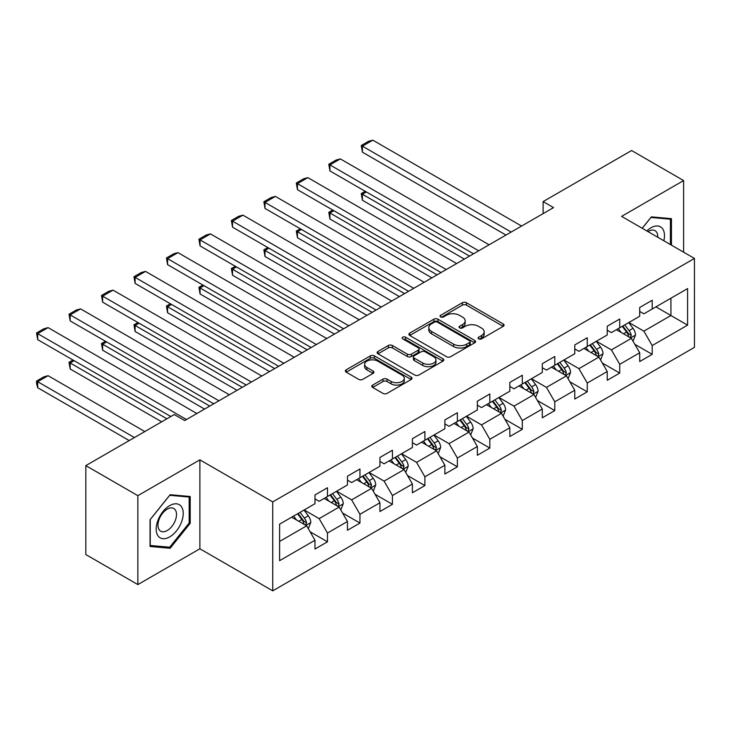 <?xml version="1.0" encoding="UTF-8"?>
<svg xmlns="http://www.w3.org/2000/svg" width="731" height="731" viewBox="0 0 731 731"><rect width="100%" height="100%" fill="white"/><g stroke="black" fill="none" stroke-linecap="round" stroke-linejoin="round"><path stroke-width="1.1" d="M478.659 338.864A2.019 1.17 0 0 0 481.519 338.864L503.23 326.337A2.887 1.672 0 0 0 504.07 325.158A2.887 1.672 0 0 0 503.23 323.979L466.451 302.744A2.887 1.672 0 0 0 462.367 302.744L440.656 315.271A2.019 1.17 0 0 0 440.062 316.103A2.019 1.17 0 0 0 440.656 316.925A2.019 1.17 0 0 0 443.516 316.925L446.321 315.308A9.247 5.336 0 0 1 459.397 315.308L462.467 317.071A9.247 5.336 0 0 1 465.172 320.845A9.247 5.336 0 0 1 462.467 324.628L459.653 326.245A2.019 1.17 0 0 0 459.059 327.068A2.019 1.17 0 0 0 459.653 327.899A2.019 1.17 0 0 0 462.513 327.899L465.327 326.273A9.247 5.336 0 0 1 478.403 326.273L481.464 328.045A9.247 5.336 0 0 1 484.178 331.819A9.247 5.336 0 0 1 481.464 335.593L478.659 337.219A2.019 1.17 0 0 0 478.065 338.042A2.019 1.17 0 0 0 478.659 338.864L478.659 337.219M372.673 385.082A2.887 1.672 0 0 0 371.823 386.26A2.887 1.672 0 0 0 372.673 387.439L382.989 393.397A2.887 1.672 0 0 0 387.074 393.397L411.178 379.471A2.887 1.672 0 0 0 412.028 378.292A2.887 1.672 0 0 0 411.178 377.114L374.409 355.887A2.887 1.672 0 0 0 370.315 355.887L346.211 369.804A2.887 1.672 0 0 0 345.361 370.982A2.887 1.672 0 0 0 346.211 372.161L358.674 379.352A2.887 1.672 0 0 0 362.759 379.352L373.075 373.404A2.887 1.672 0 0 0 373.925 372.216A2.887 1.672 0 0 0 373.075 371.037L366.898 367.474A7.73 4.459 0 0 1 364.632 364.321A7.73 4.459 0 0 1 369.402 360.191A7.73 4.459 0 0 1 377.826 361.16L402.041 375.14A7.73 4.459 0 0 1 404.307 378.292A7.73 4.459 0 0 1 399.528 382.414A7.73 4.459 0 0 1 391.112 381.454L387.074 379.124A2.887 1.672 0 0 0 382.989 379.124L372.673 385.082L372.673 387.439M199.883 459.845L137.857 495.664L85.819 465.62L85.819 554.546L137.857 584.59L199.883 548.78L272.736 590.84L272.736 501.905L199.883 459.845L199.883 548.78M683.622 252.186L683.622 180.566L621.597 216.376L694.45 258.436L272.736 501.905M683.622 180.566L631.593 150.522L543.124 201.592L543.124 213.607M85.819 465.62L174.28 414.541L184.687 420.553L553.531 207.604L543.124 201.592M446.531 356.71A2.887 1.672 0 0 0 450.616 356.71L474.721 342.793A2.887 1.672 0 0 0 475.57 341.605A2.887 1.672 0 0 0 474.721 340.427L437.951 319.2A2.887 1.672 0 0 0 433.858 319.2L409.753 333.117A2.887 1.672 0 0 0 408.903 334.295A2.887 1.672 0 0 0 409.753 335.474L446.531 356.71M403.512 339.303A2.019 1.17 0 0 1 405.568 339.586L405.568 337.183L442.949 358.775A2.887 1.672 0 0 1 443.799 359.954A2.887 1.672 0 0 1 442.949 361.132L418.845 375.049A2.887 1.672 0 0 1 414.76 375.049L377.982 353.822L377.982 351.456A2.887 1.672 0 0 0 377.132 352.644A2.887 1.672 0 0 0 377.982 353.822M377.982 351.456L388.298 345.507A2.887 1.672 0 0 1 392.383 345.507L407.304 354.115A2.887 1.672 0 0 0 411.389 354.115L418.233 350.158A2.887 1.672 0 0 0 419.073 348.979A2.887 1.672 0 0 0 418.233 347.801L402.708 338.837A2.019 1.17 0 0 1 402.114 338.014A2.019 1.17 0 0 1 403.357 336.936A2.019 1.17 0 0 1 405.568 337.183M272.736 590.84L694.45 347.362L694.45 258.436M310.099 531.775L327.479 541.808L327.479 533.036L347.463 521.495L347.463 530.267L359.954 523.058L359.954 514.286L379.937 502.754L379.937 511.526L392.428 504.317L392.428 495.545L412.403 484.004L412.403 492.776L424.894 485.567L424.894 476.795L444.877 465.254L444.877 474.026L457.368 466.817L457.368 458.045L477.352 446.513L477.352 455.285L489.834 448.076L489.834 439.304L509.818 427.763L509.818 436.535L522.309 429.325L522.309 420.553L542.292 409.013L542.292 417.785L554.783 410.575L554.783 401.803L574.767 390.272L574.767 399.044L587.249 391.834L587.249 383.053L607.233 371.522L607.233 380.294L619.724 373.084L619.724 364.312L639.707 352.771L639.707 361.543L652.198 354.334L652.198 345.562L687.579 325.131L687.579 288.599L670.93 298.211L670.93 315.518L687.579 325.131M327.479 541.808L314.988 549.018L314.988 540.246L279.607 560.677L279.607 524.145L314.988 503.714L314.988 494.942L327.479 487.732L327.479 496.504L347.463 484.964L347.463 476.192L359.954 468.982L359.954 477.754L379.937 466.214L379.937 457.442L392.428 450.232L392.428 459.004L412.403 447.473L412.403 438.701L424.894 431.491L424.894 440.263L444.877 428.722L444.877 419.95L457.368 412.741L457.368 421.513L477.352 409.972L477.352 401.2L489.834 393.991L489.834 402.763L509.818 391.231L509.818 382.459L522.309 375.25L522.309 384.022L542.292 372.481L542.292 363.709L554.783 356.5L554.783 365.272L574.767 353.731L574.767 344.959L587.249 337.749L587.249 346.521L607.233 334.99L607.233 326.218L619.724 319.008L619.724 327.78L639.707 316.24L639.707 307.468L652.198 300.258L652.198 309.03L687.579 288.599M324.153 498.423L339.138 507.076L319.155 518.617L304.169 509.964M314.988 498.907L319.155 501.311L327.479 496.504M319.155 518.617L327.479 533.036M339.138 507.076L347.463 521.495M356.618 479.673L371.613 488.326L351.629 499.867L336.644 491.214M347.463 480.157L351.629 482.561L359.954 477.754M351.629 499.867L359.954 514.286M371.613 488.326L379.937 502.754M389.093 460.932L404.079 469.585L384.095 481.117L369.109 472.464M379.937 461.407L384.095 463.81L392.428 459.004M384.095 481.117L392.428 495.545M404.079 469.585L412.403 484.004M421.568 442.182L436.553 450.835L416.569 462.376L401.584 453.723M412.403 442.666L416.569 445.069L424.894 440.263M416.569 462.376L424.894 476.795M436.553 450.835L444.877 465.254M454.033 423.432L469.028 432.085L449.044 443.626L434.05 434.972M444.877 423.916L449.044 426.319L457.368 421.513M449.044 443.626L457.368 458.045M469.028 432.085L477.352 446.513M486.508 404.691L501.493 413.344L481.51 424.875L466.524 416.222M477.352 405.166L481.51 407.569L489.834 402.763M481.51 424.875L489.834 439.304M501.493 413.344L509.818 427.763M518.983 385.941L533.968 394.594L513.984 406.134L498.999 397.481M509.818 386.425L513.984 388.828L522.309 384.022M513.984 406.134L522.309 420.553M533.968 394.594L542.292 409.013M551.448 367.19L566.434 375.844L546.459 387.384L531.464 378.731M542.292 367.675L546.459 370.078L554.783 365.272M546.459 387.384L554.783 401.803M566.434 375.844L574.767 390.272M583.923 348.449L598.908 357.103L578.925 368.634L563.939 359.981M574.767 348.925L578.925 351.328L587.249 346.521M578.925 368.634L587.249 383.053M598.908 357.103L607.233 371.522M616.397 329.699L631.383 338.352L611.399 349.893L596.414 341.24M607.233 330.184L611.399 332.587L619.724 327.78M611.399 349.893L619.724 364.312M631.383 338.352L639.707 352.771M655.945 306.865L670.93 315.518L643.874 331.143L628.879 322.49M639.707 311.433L643.874 313.837L652.198 309.03M643.874 331.143L652.198 345.562M137.857 495.664L137.857 584.59M279.607 541.452L306.664 525.827L291.678 517.173M306.664 525.827L314.988 540.246M634.819 344.301L652.198 354.334M602.344 363.051L619.724 373.084M569.869 381.792L587.249 391.834M537.404 400.542L554.783 410.575M504.929 419.292L522.309 429.325M472.454 438.033L489.834 448.076M439.989 456.784L457.368 466.817M407.514 475.534L424.894 485.567M375.04 494.275L392.428 504.317M342.574 513.025L359.954 523.058M671.451 245.159L671.451 218.67L651.367 216.869L642.202 228.273M150.038 546.486L170.122 548.277L190.206 523.295L190.206 496.513L170.122 494.713L150.038 519.704L150.038 546.486M189.165 522.692L190.206 523.295M168.002 547.053L170.122 548.277M479.463 339.157L481.464 337.996A9.247 5.336 0 0 0 484.178 334.222L484.178 331.819M465.172 320.845L465.172 323.248A9.247 5.336 0 0 1 462.467 327.031L460.466 328.182M503.184 326.355L466.451 305.147A2.887 1.672 0 0 0 462.367 305.147L441.46 317.208M474.684 342.812L437.951 321.603A2.887 1.672 0 0 0 433.858 321.603L409.789 335.502L409.753 333.117M469.613 342.437A2.019 1.17 0 0 0 470.207 341.605A2.019 1.17 0 0 0 469.613 340.783L437.339 322.143A2.019 1.17 0 0 0 434.47 322.143L431.509 323.86A9.247 5.336 0 0 0 428.805 327.634A9.247 5.336 0 0 0 431.509 331.408L453.576 344.146A9.247 5.336 0 0 0 466.652 344.146L469.613 342.437L469.613 344.84A2.019 1.17 0 0 0 470.207 344.018L470.207 341.605M428.805 327.634L428.805 330.037A9.247 5.336 0 0 0 431.509 333.811L431.509 331.408M469.613 344.84L466.652 346.549A9.247 5.336 0 0 1 453.576 346.549L431.509 333.811M378.018 353.841L388.298 347.91L388.298 345.507M419.073 348.979L419.073 351.383A2.887 1.672 0 0 1 418.233 352.561L411.389 356.518A2.887 1.672 0 0 1 407.304 356.518L392.383 347.91A2.887 1.672 0 0 0 388.298 347.91M405.568 339.586L442.913 361.151M422.774 363.051A7.73 4.459 0 0 0 431.199 364.02A7.73 4.459 0 0 0 435.968 359.89A7.73 4.459 0 0 0 433.711 356.737L425.177 351.812A2.887 1.672 0 0 0 421.093 351.812L414.249 355.769A2.887 1.672 0 0 0 413.399 356.947A2.887 1.672 0 0 0 414.249 358.126L422.774 363.051L422.774 365.454A7.73 4.459 0 0 0 431.199 366.423A7.73 4.459 0 0 0 435.968 362.293L435.968 359.89M413.399 356.947L413.399 359.35A2.887 1.672 0 0 0 414.249 360.529L414.249 358.126M422.774 365.454L414.249 360.529M404.307 378.292L404.307 380.696A7.73 4.459 0 0 1 399.528 384.826A7.73 4.459 0 0 1 391.112 383.857L387.074 381.527A2.887 1.672 0 0 0 382.989 381.527L372.709 387.457M364.632 364.321L364.632 366.724A7.73 4.459 0 0 0 366.898 369.877L366.898 367.474M373.038 373.422L366.898 369.877M411.142 379.499L374.409 358.291A2.887 1.672 0 0 0 370.315 358.291L346.247 372.18M633.028 341.203L635.504 334.962A7.803 4.505 -120 0 0 633.009 328.32L628.715 322.59M621.222 332.486L618.307 328.594M469.54 256.097L362.412 194.236L362.412 200.248L464.34 259.094M630.177 337.658L631.292 335.291A7.803 4.505 -120 0 0 629.053 330.604L624.758 324.866M622.803 325.999L627.573 332.358A3.975 2.294 60 0 1 628.294 333.564L631.292 335.291M622.264 326.309L626.558 332.048A7.803 4.505 60 0 1 628.788 336.735M366.368 191.961L362.412 194.236L361.26 193.578L365.217 191.294M362.412 200.248L361.26 193.578M511.17 232.056L362.412 146.173L362.412 152.176L505.971 235.062M521.578 226.053L372.819 140.16L362.412 146.173L361.26 145.506L368.552 141.302L372.819 140.16M362.412 152.176L361.26 145.506M669.121 218.459L670.409 219.199L670.409 244.556M642.238 228.291L650.946 217.463L670.409 219.199M663.83 240.755A19.134 11.047 120 0 0 660.513 226.848A19.134 11.047 120 0 0 646.807 230.932M657.736 237.237A13.103 7.566 120 0 0 655.031 230.649A13.103 7.566 120 0 0 647.977 231.608M169.702 536.883A19.134 11.047 120 0 0 183.234 513.445A19.134 11.047 120 0 0 169.702 505.633A19.134 11.047 120 0 0 156.178 529.07A19.134 11.047 120 0 0 169.702 536.883M167.244 530.532A13.103 7.566 120 0 0 175.796 518.992A13.103 7.566 120 0 0 173.786 508.493A13.103 7.566 120 0 0 167.244 509.142A13.103 7.566 120 0 0 158.682 520.682A13.103 7.566 120 0 0 160.692 531.181A13.103 7.566 120 0 0 167.244 530.532M150.239 519.522L169.702 495.307L189.165 497.043L189.165 522.994L169.702 547.208L150.239 545.472L150.239 519.522M187.876 496.303L189.165 497.043M600.553 359.944L603.029 353.713A7.803 4.505 -120 0 0 600.544 347.07L596.24 341.331M588.757 351.236L585.833 347.344M437.074 274.838L329.937 212.986L329.937 218.998L431.866 277.844M597.702 356.399L598.817 354.042A7.803 4.505 -120 0 0 596.587 349.354L592.293 343.616M590.337 344.749L595.098 351.108A3.975 2.294 60 0 1 595.82 352.315L598.817 354.042M589.789 345.059L594.084 350.798A7.803 4.505 60 0 1 596.322 355.485M333.893 210.702L329.937 212.986L328.795 212.328L332.751 210.044M329.937 218.998L328.795 212.328M568.078 378.695L570.555 372.454A7.803 4.505 -120 0 0 568.069 365.811L563.775 360.081M556.282 369.987L553.367 366.085M404.599 293.588L297.462 231.736L297.462 237.739L399.4 296.594M565.227 375.149L566.351 372.792A7.803 4.505 -120 0 0 564.113 368.095L559.818 362.366M557.863 363.49L562.632 369.849A3.975 2.294 60 0 1 563.354 371.065L566.351 372.792M557.324 363.81L561.618 369.539A7.803 4.505 60 0 1 563.848 374.235M301.419 229.452L297.462 231.736L296.32 231.069L300.277 228.794M297.462 237.739L296.32 231.069M478.704 250.806L329.937 164.914L329.937 170.926L473.496 253.812M489.112 244.794L340.344 158.91L329.937 164.914L328.795 164.256L336.077 160.052L340.344 158.91M329.937 170.926L328.795 164.256M446.23 269.556L297.462 183.664L297.462 189.676L441.031 272.553M456.637 263.544L307.87 177.651L297.462 183.664L296.32 183.006L303.603 178.793L307.87 177.651M297.462 189.676L296.32 183.006M535.613 397.445L538.089 391.204A7.803 4.505 -120 0 0 535.595 384.561L531.3 378.832M523.816 388.728L520.892 384.835M372.125 312.338L264.997 250.477L264.997 256.49L366.925 315.335M532.762 393.899L533.877 391.542A7.803 4.505 -120 0 0 531.638 386.845L527.343 381.107M525.388 382.24L530.158 388.6A3.975 2.294 60 0 1 530.88 389.806L533.877 391.542M524.849 382.551L529.143 388.289A7.803 4.505 60 0 1 531.382 392.976M268.953 248.202L264.997 250.477L263.854 249.819L267.802 247.535M264.997 256.49L263.854 249.819M503.138 416.186L505.614 409.954A7.803 4.505 -120 0 0 503.129 403.311L498.825 397.573M491.342 407.478L488.427 403.585M339.659 331.079L232.522 269.227L232.522 275.24L334.451 334.085M500.287 412.64L501.402 410.283A7.803 4.505 -120 0 0 499.172 405.595L494.878 399.857M492.922 400.99L497.683 407.35A3.975 2.294 60 0 1 498.405 408.556L501.402 410.283M492.374 401.301L496.669 407.039A7.803 4.505 60 0 1 498.907 411.727M236.478 266.943L232.522 269.227L231.38 268.569L235.336 266.285M232.522 275.24L231.38 268.569M470.663 434.936L473.14 428.695A7.803 4.505 -120 0 0 470.654 422.061L466.36 416.323M458.867 426.228L455.952 422.326M307.184 349.829L200.056 287.977L200.056 293.981L301.985 352.835M467.813 431.391L468.937 429.033A7.803 4.505 -120 0 0 466.698 424.336L462.403 418.607M460.448 419.731L465.218 426.1A3.975 2.294 60 0 1 465.939 427.306L468.937 429.033M459.909 420.051L464.203 425.78A7.803 4.505 60 0 1 466.433 430.477M204.004 285.693L200.056 287.977L198.905 287.31L202.862 285.035M200.056 293.981L198.905 287.31M413.755 288.297L264.997 202.414L264.997 208.417L408.556 291.303M424.163 282.294L275.404 196.401L264.997 202.414L263.854 201.747L271.137 197.544L275.404 196.401M264.997 208.417L263.854 201.747M381.29 307.047L232.522 221.155L232.522 227.167L376.081 310.054M391.697 301.035L242.93 215.152L232.522 221.155L231.38 220.497L238.662 216.294L242.93 215.152M232.522 227.167L231.38 220.497M348.815 325.798L200.056 239.905L200.056 245.918L343.616 328.795M359.223 319.785L210.455 233.893L200.056 239.905L198.905 239.247L206.197 235.035L210.455 233.893M200.056 245.918L198.905 239.247M438.198 453.686L440.674 447.445A7.803 4.505 -120 0 0 438.18 440.802L433.885 435.073M426.401 444.969L423.477 441.076M274.719 368.579L167.582 306.718L167.582 312.731L269.511 371.576M435.347 450.141L436.462 447.783A7.803 4.505 -120 0 0 434.232 443.087L429.929 437.348M427.982 438.481L432.743 444.841A3.975 2.294 60 0 1 433.465 446.047L436.462 447.783M427.434 438.792L431.729 444.53A7.803 4.505 60 0 1 433.967 449.218M171.538 304.443L167.582 306.718L166.44 306.061L170.387 303.776M167.582 312.731L166.44 306.061M316.349 344.539L167.582 258.655L167.582 264.659L311.141 347.545M326.757 338.535L177.989 252.643L167.582 258.655L166.44 257.988L173.722 253.785L177.989 252.643M167.582 264.659L166.44 257.988M405.723 472.427L408.2 466.195A7.803 4.505 -120 0 0 405.714 459.552L401.42 453.814M393.927 463.719L391.012 459.826M242.244 387.32L135.107 325.469L135.107 331.481L237.036 390.327M402.872 468.882L403.987 466.524A7.803 4.505 -120 0 0 401.758 461.837L397.463 456.098M395.508 457.231L400.268 463.591A3.975 2.294 60 0 1 400.999 464.797L403.987 466.524M394.959 457.542L399.263 463.28A7.803 4.505 60 0 1 401.493 467.968M139.064 323.184L135.107 325.469L133.965 324.811L137.921 322.526M135.107 331.481L133.965 324.811M283.875 363.289L135.107 277.396L135.107 283.409L278.666 366.295M294.282 357.276L145.515 271.393L135.107 277.396L133.965 276.738L141.247 272.535L145.515 271.393M135.107 283.409L133.965 276.738M373.258 491.177L375.734 484.945A7.803 4.505 -120 0 0 373.239 478.302L368.945 472.564M361.452 482.469L358.537 478.577M209.77 406.07L102.642 344.219L102.642 350.222L204.57 409.077M370.398 487.632L371.522 485.274A7.803 4.505 -120 0 0 369.283 480.578L364.988 474.848M363.033 475.972L367.803 482.341A3.975 2.294 60 0 1 368.525 483.547L371.522 485.274M362.494 476.292L366.788 482.021A7.803 4.505 60 0 1 369.018 486.718M106.589 341.934L102.642 344.219L101.49 343.561L105.447 341.276M102.642 350.222L101.49 343.561M251.4 382.039L102.642 296.146L102.642 302.159L246.201 385.036M261.808 376.026L113.049 290.134L102.642 296.146L101.49 295.488L108.782 291.276L113.049 290.134M102.642 302.159L101.49 295.488M340.783 509.927L343.259 503.686A7.803 4.505 -120 0 0 340.765 497.043L336.47 491.314M328.987 501.219L326.063 497.318M166.896 418.808L70.167 362.969L70.167 368.972L161.688 421.814M337.932 506.382L339.047 504.024A7.803 4.505 -120 0 0 336.817 499.328L332.514 493.589M330.567 494.723L335.328 501.082A3.975 2.294 60 0 1 336.05 502.288L339.047 504.024M330.019 495.033L334.314 500.772A7.803 4.505 60 0 1 336.552 505.459M74.123 360.685L70.167 362.969L69.025 362.302L72.981 360.017M70.167 368.972L69.025 362.302M218.934 400.78L70.167 314.897L70.167 320.9L213.726 403.786M229.342 394.777L80.574 308.884L70.167 314.897L69.025 314.229L76.307 310.026L80.574 308.884M70.167 320.9L69.025 314.229M308.308 528.668L310.785 522.437A7.803 4.505 -120 0 0 308.299 515.794L304.005 510.055M134.422 437.558L37.692 381.71L48.1 375.707L144.829 431.546M296.512 519.96L293.597 516.068M37.692 387.722L36.55 383.455L36.55 381.052L37.692 381.71L37.692 387.722L129.213 440.565M305.457 525.132L306.572 522.766A7.803 4.505 -120 0 0 304.343 518.078L300.048 512.34M298.093 513.473L302.862 519.832A3.975 2.294 60 0 1 303.584 521.039L306.572 522.766M297.544 513.783L301.848 519.522A7.803 4.505 60 0 1 304.078 524.209M36.55 381.052L43.833 376.849L48.1 375.707M186.46 419.53L37.692 333.638L37.692 339.65L170.844 416.524M196.867 413.518L48.1 327.634L37.692 333.638L36.55 332.98L43.833 328.776L48.1 327.634M37.692 339.65L36.55 332.98M481.464 337.996L481.464 335.593M459.653 327.899L459.653 326.245M462.467 327.031L462.467 324.628M440.656 316.925L440.656 315.271M462.367 305.147L462.367 302.744M466.451 305.147L466.451 302.744M503.23 326.337L503.23 323.979M433.858 321.603L433.858 319.2M437.951 321.603L437.951 319.2M474.721 342.793L474.721 340.427M453.576 346.549L453.576 344.146M466.652 346.549L466.652 344.146M392.383 347.91L392.383 345.507M407.304 356.518L407.304 354.115M411.389 356.518L411.389 354.115M418.233 352.561L418.233 350.158M442.949 361.132L442.949 358.775M382.989 381.527L382.989 379.124M387.074 381.527L387.074 379.124M391.112 383.857L391.112 381.454M373.075 373.404L373.075 371.037M346.211 372.161L346.211 369.804M370.315 358.291L370.315 355.887M374.409 358.291L374.409 355.887M411.178 379.471L411.178 377.114M630.606 337.905L635.449 335.118M629.053 330.604L633.009 328.32M623.506 333.811L626.558 332.048M598.141 356.655L602.974 353.859M596.587 349.354L600.544 347.07M591.041 352.552L594.084 350.798M565.666 375.405L570.509 372.609M564.113 368.095L568.069 365.811M558.566 371.302L561.618 369.539M533.201 394.146L538.034 391.359M531.638 386.845L535.595 384.561M526.092 390.052L529.143 388.289M500.726 412.896L505.569 410.1M499.172 405.595L503.129 403.311M493.626 408.793L496.669 407.039M468.251 431.646L473.094 428.85M466.698 424.336L470.654 422.061M461.151 427.544L464.203 425.78M435.786 450.387L440.619 447.6M434.232 443.087L438.18 440.802M428.677 446.294L431.729 444.53M403.311 469.138L408.154 466.341M401.758 461.837L405.714 459.552M396.211 465.035L399.263 463.28M370.836 487.888L375.679 485.092M369.283 480.578L373.239 478.302M363.736 483.785L366.788 482.021M338.371 506.629L343.204 503.842M336.817 499.328L340.765 497.043M331.262 502.535L334.314 500.772M305.896 525.379L310.739 522.583M304.343 518.078L308.299 515.794M298.796 521.276L301.848 519.522"/></g></svg>

